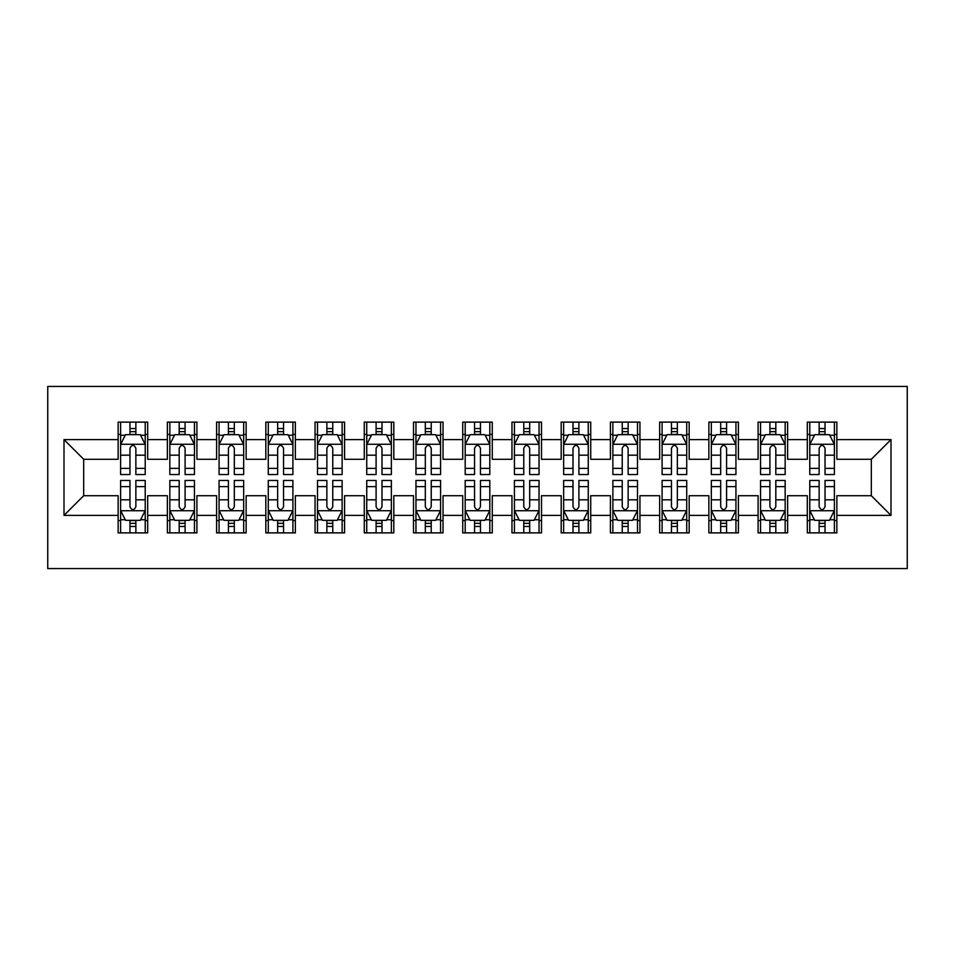 <?xml version="1.0" encoding="UTF-8"?>
<svg xmlns="http://www.w3.org/2000/svg" width="955" height="955" viewBox="0 0 955 955"><rect width="100%" height="100%" fill="white"/><g stroke="black" fill="none" stroke-linecap="round" stroke-linejoin="round"><path stroke-width="1.43" d="M47.75 568.571L907.25 568.571L907.25 386.429L47.75 386.429L47.75 568.571M63.997 515.402L63.997 439.598L118.145 439.598L118.145 459.283L83.682 459.283L83.682 495.717L63.997 515.402L118.145 515.402L118.145 532.878L147.679 532.878L147.679 515.402L167.376 515.402L167.376 532.878L196.909 532.878L196.909 515.402L216.594 515.402L216.594 532.878L246.139 532.878L246.139 515.402L265.824 515.402L265.824 532.878L295.358 532.878L295.358 515.402L315.055 515.402L315.055 532.878L344.588 532.878L344.588 515.402L364.273 515.402L364.273 532.878L393.818 532.878L393.818 515.402L413.503 515.402L413.503 532.878L443.036 532.878L443.036 515.402L462.733 515.402L462.733 532.878L492.267 532.878L492.267 515.402L511.964 515.402L511.964 532.878L541.497 532.878L541.497 515.402L561.182 515.402L561.182 532.878L590.727 532.878L590.727 515.402L610.412 515.402L610.412 532.878L639.946 532.878L639.946 515.402L659.642 515.402L659.642 532.878L689.176 532.878L689.176 515.402L708.861 515.402L708.861 532.878L738.406 532.878L738.406 515.402L758.091 515.402L758.091 532.878L787.624 532.878L787.624 515.402L807.321 515.402L807.321 532.878L836.855 532.878L836.855 495.717L871.318 495.717L871.318 459.283L836.855 459.283L836.855 439.598L891.003 439.598L891.003 515.402L836.855 515.402M836.855 439.598L836.855 422.122L807.321 422.122L807.321 439.598L787.624 439.598L787.624 422.122L758.091 422.122L758.091 439.598L738.406 439.598L738.406 422.122L708.861 422.122L708.861 439.598L689.176 439.598L689.176 422.122L659.642 422.122L659.642 439.598L639.946 439.598L639.946 422.122L610.412 422.122L610.412 439.598L590.727 439.598L590.727 422.122L561.182 422.122L561.182 439.598L541.497 439.598L541.497 422.122L511.964 422.122L511.964 439.598L492.267 439.598L492.267 422.122L462.733 422.122L462.733 439.598L443.036 439.598L443.036 422.122L413.503 422.122L413.503 439.598L393.818 439.598L393.818 422.122L364.273 422.122L364.273 439.598L344.588 439.598L344.588 422.122L315.055 422.122L315.055 439.598L295.358 439.598L295.358 422.122L265.824 422.122L265.824 439.598L246.139 439.598L246.139 422.122L216.594 422.122L216.594 439.598L196.909 439.598L196.909 422.122L167.376 422.122L167.376 439.598L147.679 439.598L147.679 422.122L118.145 422.122L118.145 439.598M787.624 515.402L787.624 495.717L807.321 495.717L807.321 515.402M891.003 439.598L871.318 459.283M738.406 515.402L738.406 495.717L758.091 495.717L758.091 515.402M807.321 439.598L807.321 459.283L787.624 459.283L787.624 439.598M689.176 515.402L689.176 495.717L708.861 495.717L708.861 515.402M758.091 439.598L758.091 459.283L738.406 459.283L738.406 439.598M639.946 515.402L639.946 495.717L659.642 495.717L659.642 515.402M708.861 439.598L708.861 459.283L689.176 459.283L689.176 439.598M590.727 515.402L590.727 495.717L610.412 495.717L610.412 515.402M659.642 439.598L659.642 459.283L639.946 459.283L639.946 439.598M541.497 515.402L541.497 495.717L561.182 495.717L561.182 515.402M610.412 439.598L610.412 459.283L590.727 459.283L590.727 439.598M492.267 515.402L492.267 495.717L511.964 495.717L511.964 515.402M561.182 439.598L561.182 459.283L541.497 459.283L541.497 439.598M443.036 515.402L443.036 495.717L462.733 495.717L462.733 515.402M511.964 439.598L511.964 459.283L492.267 459.283L492.267 439.598M393.818 515.402L393.818 495.717L413.503 495.717L413.503 515.402M462.733 439.598L462.733 459.283L443.036 459.283L443.036 439.598M344.588 515.402L344.588 495.717L364.273 495.717L364.273 515.402M413.503 439.598L413.503 459.283L393.818 459.283L393.818 439.598M295.358 515.402L295.358 495.717L315.055 495.717L315.055 515.402M364.273 439.598L364.273 459.283L344.588 459.283L344.588 439.598M246.139 515.402L246.139 495.717L265.824 495.717L265.824 515.402M315.055 439.598L315.055 459.283L295.358 459.283L295.358 439.598M196.909 515.402L196.909 495.717L216.594 495.717L216.594 515.402M265.824 439.598L265.824 459.283L246.139 459.283L246.139 439.598M147.679 515.402L147.679 495.717L167.376 495.717L167.376 515.402M216.594 439.598L216.594 459.283L196.909 459.283L196.909 439.598M83.682 495.717L118.145 495.717L118.145 515.402M167.376 439.598L167.376 459.283L147.679 459.283L147.679 439.598M807.321 434.43L809.78 434.43M834.395 434.43L836.855 434.43M758.091 434.43L760.55 434.43M785.165 434.43L787.624 434.43M708.861 434.43L711.332 434.43M735.935 434.43L738.406 434.43M659.642 434.43L662.101 434.43M686.717 434.43L689.176 434.43M610.412 434.43L612.871 434.43M637.486 434.43L639.946 434.43M561.182 434.43L563.641 434.43M588.256 434.43L590.727 434.43M511.964 434.43L514.423 434.43M539.038 434.43L541.497 434.43M462.733 434.43L465.192 434.43M489.808 434.43L492.267 434.43M413.503 434.43L415.962 434.43M440.577 434.43L443.036 434.43M364.273 434.43L366.744 434.43M391.359 434.43L393.818 434.43M315.055 434.43L317.514 434.43M342.129 434.43L344.588 434.43M265.824 434.43L268.283 434.43M292.899 434.43L295.358 434.43M216.594 434.43L219.065 434.43M243.668 434.43L246.139 434.43M167.376 434.43L169.835 434.43M194.45 434.43L196.909 434.43M118.145 434.43L120.605 434.43M145.22 434.43L147.679 434.43M118.145 520.571L120.605 520.571M145.22 520.571L147.679 520.571M167.376 520.571L169.835 520.571M194.45 520.571L196.909 520.571M216.594 520.571L219.065 520.571M243.668 520.571L246.139 520.571M265.824 520.571L268.283 520.571M292.899 520.571L295.358 520.571M315.055 520.571L317.514 520.571M342.129 520.571L344.588 520.571M364.273 520.571L366.744 520.571M391.359 520.571L393.818 520.571M413.503 520.571L415.962 520.571M440.577 520.571L443.036 520.571M462.733 520.571L465.192 520.571M489.808 520.571L492.267 520.571M511.964 520.571L514.423 520.571M539.038 520.571L541.497 520.571M561.182 520.571L563.641 520.571M588.256 520.571L590.727 520.571M610.412 520.571L612.871 520.571M637.486 520.571L639.946 520.571M659.642 520.571L662.101 520.571M686.717 520.571L689.176 520.571M708.861 520.571L711.332 520.571M735.935 520.571L738.406 520.571M758.091 520.571L760.55 520.571M785.165 520.571L787.624 520.571M807.321 520.571L809.78 520.571M834.395 520.571L836.855 520.571M63.997 439.598L83.682 459.283M871.318 495.717L891.003 515.402M135.861 428.52L129.964 428.52M145.22 468.38L135.861 468.38L135.861 474.551L145.22 474.551L145.22 444.517L140.301 434.668L125.523 434.668L120.605 444.517L120.605 474.551L129.964 474.551L129.964 468.38L120.605 468.38M120.605 444.517L120.605 422.122M145.22 444.517L145.22 422.122M129.964 434.668L129.964 422.122M135.861 422.122L135.861 434.668M135.861 468.38L135.861 448.205C133.903 444.421 131.933 444.421 129.964 448.205L129.964 468.38M135.861 434.43L129.964 434.43M129.964 526.48L135.861 526.48M120.605 486.62L129.964 486.62L129.964 480.449L120.605 480.449L120.605 510.483L125.523 520.332L140.301 520.332L145.22 510.483L145.22 480.449L135.861 480.449L135.861 486.62L145.22 486.62M145.22 510.483L145.22 532.878M120.605 510.483L120.605 532.878M135.861 520.332L135.861 532.878M129.964 532.878L129.964 520.332M129.964 486.62L129.964 506.795C131.921 510.579 133.891 510.579 135.861 506.795L135.861 486.62M129.964 520.571L135.861 520.571M185.091 428.52L179.182 428.52M194.45 468.38L185.091 468.38L185.091 474.551L194.45 474.551L194.45 444.517L189.52 434.668L174.753 434.668L169.835 444.517L169.835 474.551L179.182 474.551L179.182 468.38L169.835 468.38M169.835 444.517L169.835 422.122M194.45 444.517L194.45 422.122M179.182 434.668L179.182 422.122M185.091 422.122L185.091 434.668M185.091 468.38L185.091 448.205C183.121 444.421 181.152 444.421 179.182 448.205L179.182 468.38M185.091 434.43L179.182 434.43M234.321 428.52L228.412 428.52M243.668 468.38L234.321 468.38L234.321 474.551L243.668 474.551L243.668 444.517L238.75 434.668L223.983 434.668L219.065 444.517L219.065 474.551L228.412 474.551L228.412 468.38L219.065 468.38M219.065 444.517L219.065 422.122M243.668 444.517L243.668 422.122M228.412 434.668L228.412 422.122M234.321 422.122L234.321 434.668M234.321 468.38L234.321 448.205C232.351 444.421 230.382 444.421 228.412 448.205L228.412 468.38M234.321 434.43L228.412 434.43M179.182 526.48L185.091 526.48M169.835 486.62L179.182 486.62L179.182 480.449L169.835 480.449L169.835 510.483L174.753 520.332L189.52 520.332L194.45 510.483L194.45 480.449L185.091 480.449L185.091 486.62L194.45 486.62M194.45 510.483L194.45 532.878M169.835 510.483L169.835 532.878M185.091 520.332L185.091 532.878M179.182 532.878L179.182 520.332M179.182 486.62L179.182 506.795C181.152 510.579 183.121 510.579 185.091 506.795L185.091 486.62M179.182 520.571L185.091 520.571M228.412 526.48L234.321 526.48M219.065 486.62L228.412 486.62L228.412 480.449L219.065 480.449L219.065 510.483L223.983 520.332L238.75 520.332L243.668 510.483L243.668 480.449L234.321 480.449L234.321 486.62L243.668 486.62M243.668 510.483L243.668 532.878M219.065 510.483L219.065 532.878M234.321 520.332L234.321 532.878M228.412 532.878L228.412 520.332M228.412 486.62L228.412 506.795C230.382 510.579 232.351 510.579 234.321 506.795L234.321 486.62M228.412 520.571L234.321 520.571M283.551 428.52L277.642 428.52M292.899 468.38L283.551 468.38L283.551 474.551L292.899 474.551L292.899 444.517L287.98 434.668L273.214 434.668L268.283 444.517L268.283 474.551L277.642 474.551L277.642 468.38L268.283 468.38M268.283 444.517L268.283 422.122M292.899 444.517L292.899 422.122M277.642 434.668L277.642 422.122M283.551 422.122L283.551 434.668M283.551 468.38L283.551 448.205C281.582 444.421 279.612 444.421 277.642 448.205L277.642 468.38M283.551 434.43L277.642 434.43M332.77 428.52L326.861 428.52M342.129 468.38L332.77 468.38L332.77 474.551L342.129 474.551L342.129 444.517L337.199 434.668L322.432 434.668L317.514 444.517L317.514 474.551L326.861 474.551L326.861 468.38L317.514 468.38M317.514 444.517L317.514 422.122M342.129 444.517L342.129 422.122M326.861 434.668L326.861 422.122M332.77 422.122L332.77 434.668M332.77 468.38L332.77 448.205C330.812 444.421 328.842 444.421 326.861 448.205L326.861 468.38M332.77 434.43L326.861 434.43M277.642 526.48L283.551 526.48M268.283 486.62L277.642 486.62L277.642 480.449L268.283 480.449L268.283 510.483L273.214 520.332L287.98 520.332L292.899 510.483L292.899 480.449L283.551 480.449L283.551 486.62L292.899 486.62M292.899 510.483L292.899 532.878M268.283 510.483L268.283 532.878M283.551 520.332L283.551 532.878M277.642 532.878L277.642 520.332M277.642 486.62L277.642 506.795C279.6 510.579 281.57 510.579 283.551 506.795L283.551 486.62M277.642 520.571L283.551 520.571M326.861 526.48L332.77 526.48M317.514 486.62L326.861 486.62L326.861 480.449L317.514 480.449L317.514 510.483L322.432 520.332L337.199 520.332L342.129 510.483L342.129 480.449L332.77 480.449L332.77 486.62L342.129 486.62M342.129 510.483L342.129 532.878M317.514 510.483L317.514 532.878M332.77 520.332L332.77 532.878M326.861 532.878L326.861 520.332M326.861 486.62L326.861 506.795C328.83 510.579 330.8 510.579 332.77 506.795L332.77 486.62M326.861 520.571L332.77 520.571M382 428.52L376.091 428.52M391.359 468.38L382 468.38L382 474.551L391.359 474.551L391.359 444.517L386.429 434.668L371.662 434.668L366.744 444.517L366.744 474.551L376.091 474.551L376.091 468.38L366.744 468.38M366.744 444.517L366.744 422.122M391.359 444.517L391.359 422.122M376.091 434.668L376.091 422.122M382 422.122L382 434.668M382 468.38L382 448.205C380.03 444.421 378.061 444.421 376.091 448.205L376.091 468.38M382 434.43L376.091 434.43M376.091 526.48L382 526.48M366.744 486.62L376.091 486.62L376.091 480.449L366.744 480.449L366.744 510.483L371.662 520.332L386.429 520.332L391.359 510.483L391.359 480.449L382 480.449L382 486.62L391.359 486.62M391.359 510.483L391.359 532.878M366.744 510.483L366.744 532.878M382 520.332L382 532.878M376.091 532.878L376.091 520.332M376.091 486.62L376.091 506.795C378.061 510.579 380.03 510.579 382 506.795L382 486.62M376.091 520.571L382 520.571M431.23 428.52L425.321 428.52M440.577 468.38L431.23 468.38L431.23 474.551L440.577 474.551L440.577 444.517L435.659 434.668L420.892 434.668L415.962 444.517L415.962 474.551L425.321 474.551L425.321 468.38L415.962 468.38M415.962 444.517L415.962 422.122M440.577 444.517L440.577 422.122M425.321 434.668L425.321 422.122M431.23 422.122L431.23 434.668M431.23 468.38L431.23 448.205C429.261 444.421 427.291 444.421 425.321 448.205L425.321 468.38M431.23 434.43L425.321 434.43M425.321 526.48L431.23 526.48M415.962 486.62L425.321 486.62L425.321 480.449L415.962 480.449L415.962 510.483L420.892 520.332L435.659 520.332L440.577 510.483L440.577 480.449L431.23 480.449L431.23 486.62L440.577 486.62M440.577 510.483L440.577 532.878M415.962 510.483L415.962 532.878M431.23 520.332L431.23 532.878M425.321 532.878L425.321 520.332M425.321 486.62L425.321 506.795C427.291 510.579 429.261 510.579 431.23 506.795L431.23 486.62M425.321 520.571L431.23 520.571M480.449 428.52L474.551 428.52M489.808 468.38L480.449 468.38L480.449 474.551L489.808 474.551L489.808 444.517L484.889 434.668L470.111 434.668L465.192 444.517L465.192 474.551L474.551 474.551L474.551 468.38L465.192 468.38M465.192 444.517L465.192 422.122M489.808 444.517L489.808 422.122M474.551 434.668L474.551 422.122M480.449 422.122L480.449 434.668M480.449 468.38L480.449 448.205C478.491 444.421 476.521 444.421 474.551 448.205L474.551 468.38M480.449 434.43L474.551 434.43M529.679 428.52L523.77 428.52M539.038 468.38L529.679 468.38L529.679 474.551L539.038 474.551L539.038 444.517L534.108 434.668L519.341 434.668L514.423 444.517L514.423 474.551L523.77 474.551L523.77 468.38L514.423 468.38M514.423 444.517L514.423 422.122M539.038 444.517L539.038 422.122M523.77 434.668L523.77 422.122M529.679 422.122L529.679 434.668M529.679 468.38L529.679 448.205C527.709 444.421 525.739 444.421 523.77 448.205L523.77 468.38M529.679 434.43L523.77 434.43M578.909 428.52L573 428.52M588.256 468.38L578.909 468.38L578.909 474.551L588.256 474.551L588.256 444.517L583.338 434.668L568.571 434.668L563.641 444.517L563.641 474.551L573 474.551L573 468.38L563.641 468.38M563.641 444.517L563.641 422.122M588.256 444.517L588.256 422.122M573 434.668L573 422.122M578.909 422.122L578.909 434.668M578.909 468.38L578.909 448.205C576.939 444.421 574.97 444.421 573 448.205L573 468.38M578.909 434.43L573 434.43M628.139 428.52L622.23 428.52M637.486 468.38L628.139 468.38L628.139 474.551L637.486 474.551L637.486 444.517L632.568 434.668L617.801 434.668L612.871 444.517L612.871 474.551L622.23 474.551L622.23 468.38L612.871 468.38M612.871 444.517L612.871 422.122M637.486 444.517L637.486 422.122M622.23 434.668L622.23 422.122M628.139 422.122L628.139 434.668M628.139 468.38L628.139 448.205C626.17 444.421 624.2 444.421 622.23 448.205L622.23 468.38M628.139 434.43L622.23 434.43M677.358 428.52L671.449 428.52M686.717 468.38L677.358 468.38L677.358 474.551L686.717 474.551L686.717 444.517L681.786 434.668L667.02 434.668L662.101 444.517L662.101 474.551L671.449 474.551L671.449 468.38L662.101 468.38M662.101 444.517L662.101 422.122M686.717 444.517L686.717 422.122M671.449 434.668L671.449 422.122M677.358 422.122L677.358 434.668M677.358 468.38L677.358 448.205C675.4 444.421 673.43 444.421 671.449 448.205L671.449 468.38M677.358 434.43L671.449 434.43M726.588 428.52L720.679 428.52M735.935 468.38L726.588 468.38L726.588 474.551L735.935 474.551L735.935 444.517L731.017 434.668L716.25 434.668L711.332 444.517L711.332 474.551L720.679 474.551L720.679 468.38L711.332 468.38M711.332 444.517L711.332 422.122M735.935 444.517L735.935 422.122M720.679 434.668L720.679 422.122M726.588 422.122L726.588 434.668M726.588 468.38L726.588 448.205C724.618 444.421 722.649 444.421 720.679 448.205L720.679 468.38M726.588 434.43L720.679 434.43M775.818 428.52L769.909 428.52M785.165 468.38L775.818 468.38L775.818 474.551L785.165 474.551L785.165 444.517L780.247 434.668L765.48 434.668L760.55 444.517L760.55 474.551L769.909 474.551L769.909 468.38L760.55 468.38M760.55 444.517L760.55 422.122M785.165 444.517L785.165 422.122M769.909 434.668L769.909 422.122M775.818 422.122L775.818 434.668M775.818 468.38L775.818 448.205C773.848 444.421 771.879 444.421 769.909 448.205L769.909 468.38M775.818 434.43L769.909 434.43M474.551 526.48L480.449 526.48M465.192 486.62L474.551 486.62L474.551 480.449L465.192 480.449L465.192 510.483L470.111 520.332L484.889 520.332L489.808 510.483L489.808 480.449L480.449 480.449L480.449 486.62L489.808 486.62M489.808 510.483L489.808 532.878M465.192 510.483L465.192 532.878M480.449 520.332L480.449 532.878M474.551 532.878L474.551 520.332M474.551 486.62L474.551 506.795C476.509 510.579 478.479 510.579 480.449 506.795L480.449 486.62M474.551 520.571L480.449 520.571M523.77 526.48L529.679 526.48M514.423 486.62L523.77 486.62L523.77 480.449L514.423 480.449L514.423 510.483L519.341 520.332L534.108 520.332L539.038 510.483L539.038 480.449L529.679 480.449L529.679 486.62L539.038 486.62M539.038 510.483L539.038 532.878M514.423 510.483L514.423 532.878M529.679 520.332L529.679 532.878M523.77 532.878L523.77 520.332M523.77 486.62L523.77 506.795C525.739 510.579 527.709 510.579 529.679 506.795L529.679 486.62M523.77 520.571L529.679 520.571M573 526.48L578.909 526.48M563.641 486.62L573 486.62L573 480.449L563.641 480.449L563.641 510.483L568.571 520.332L583.338 520.332L588.256 510.483L588.256 480.449L578.909 480.449L578.909 486.62L588.256 486.62M588.256 510.483L588.256 532.878M563.641 510.483L563.641 532.878M578.909 520.332L578.909 532.878M573 532.878L573 520.332M573 486.62L573 506.795C574.97 510.579 576.939 510.579 578.909 506.795L578.909 486.62M573 520.571L578.909 520.571M622.23 526.48L628.139 526.48M612.871 486.62L622.23 486.62L622.23 480.449L612.871 480.449L612.871 510.483L617.801 520.332L632.568 520.332L637.486 510.483L637.486 480.449L628.139 480.449L628.139 486.62L637.486 486.62M637.486 510.483L637.486 532.878M612.871 510.483L612.871 532.878M628.139 520.332L628.139 532.878M622.23 532.878L622.23 520.332M622.23 486.62L622.23 506.795C624.188 510.579 626.158 510.579 628.139 506.795L628.139 486.62M622.23 520.571L628.139 520.571M671.449 526.48L677.358 526.48M662.101 486.62L671.449 486.62L671.449 480.449L662.101 480.449L662.101 510.483L667.02 520.332L681.786 520.332L686.717 510.483L686.717 480.449L677.358 480.449L677.358 486.62L686.717 486.62M686.717 510.483L686.717 532.878M662.101 510.483L662.101 532.878M677.358 520.332L677.358 532.878M671.449 532.878L671.449 520.332M671.449 486.62L671.449 506.795C673.418 510.579 675.388 510.579 677.358 506.795L677.358 486.62M671.449 520.571L677.358 520.571M720.679 526.48L726.588 526.48M711.332 486.62L720.679 486.62L720.679 480.449L711.332 480.449L711.332 510.483L716.25 520.332L731.017 520.332L735.935 510.483L735.935 480.449L726.588 480.449L726.588 486.62L735.935 486.62M735.935 510.483L735.935 532.878M711.332 510.483L711.332 532.878M726.588 520.332L726.588 532.878M720.679 532.878L720.679 520.332M720.679 486.62L720.679 506.795C722.649 510.579 724.618 510.579 726.588 506.795L726.588 486.62M720.679 520.571L726.588 520.571M769.909 526.48L775.818 526.48M760.55 486.62L769.909 486.62L769.909 480.449L760.55 480.449L760.55 510.483L765.48 520.332L780.247 520.332L785.165 510.483L785.165 480.449L775.818 480.449L775.818 486.62L785.165 486.62M785.165 510.483L785.165 532.878M760.55 510.483L760.55 532.878M775.818 520.332L775.818 532.878M769.909 532.878L769.909 520.332M769.909 486.62L769.909 506.795C771.879 510.579 773.848 510.579 775.818 506.795L775.818 486.62M769.909 520.571L775.818 520.571M825.036 428.52L819.139 428.52M834.395 468.38L825.036 468.38L825.036 474.551L834.395 474.551L834.395 444.517L829.477 434.668L814.699 434.668L809.78 444.517L809.78 474.551L819.139 474.551L819.139 468.38L809.78 468.38M809.78 444.517L809.78 422.122M834.395 444.517L834.395 422.122M819.139 434.668L819.139 422.122M825.036 422.122L825.036 434.668M825.036 468.38L825.036 448.205C823.079 444.421 821.109 444.421 819.139 448.205L819.139 468.38M825.036 434.43L819.139 434.43M819.139 526.48L825.036 526.48M809.78 486.62L819.139 486.62L819.139 480.449L809.78 480.449L809.78 510.483L814.699 520.332L829.477 520.332L834.395 510.483L834.395 480.449L825.036 480.449L825.036 486.62L834.395 486.62M834.395 510.483L834.395 532.878M809.78 510.483L809.78 532.878M825.036 520.332L825.036 532.878M819.139 532.878L819.139 520.332M819.139 486.62L819.139 506.795C821.097 510.579 823.067 510.579 825.036 506.795L825.036 486.62M819.139 520.571L825.036 520.571M145.1 444.266L120.724 444.266M120.605 435.265L125.236 435.265M140.588 435.265L145.22 435.265M129.964 455.177L120.605 455.177M145.22 455.177L135.861 455.177M135.861 431.648L129.964 431.648M120.724 510.734L145.1 510.734M145.22 519.735L140.588 519.735M125.236 519.735L120.605 519.735M135.861 499.823L145.22 499.823M120.605 499.823L129.964 499.823M129.964 523.352L135.861 523.352M194.319 444.266L169.954 444.266M169.835 435.265L174.455 435.265M189.818 435.265L194.45 435.265M179.182 455.177L169.835 455.177M194.45 455.177L185.091 455.177M185.091 431.648L179.182 431.648M243.549 444.266L219.184 444.266M219.065 435.265L223.685 435.265M239.048 435.265L243.668 435.265M228.412 455.177L219.065 455.177M243.668 455.177L234.321 455.177M234.321 431.648L228.412 431.648M169.954 510.734L194.319 510.734M194.45 519.735L189.818 519.735M174.455 519.735L169.835 519.735M185.091 499.823L194.45 499.823M169.835 499.823L179.182 499.823M179.182 523.352L185.091 523.352M219.184 510.734L243.549 510.734M243.668 519.735L239.048 519.735M223.685 519.735L219.065 519.735M234.321 499.823L243.668 499.823M219.065 499.823L228.412 499.823M228.412 523.352L234.321 523.352M292.779 444.266L268.415 444.266M268.283 435.265L272.915 435.265M288.267 435.265L292.899 435.265M277.642 455.177L268.283 455.177M292.899 455.177L283.551 455.177M283.551 431.648L277.642 431.648M341.997 444.266L317.633 444.266M317.514 435.265L322.145 435.265M337.497 435.265L342.129 435.265M326.861 455.177L317.514 455.177M342.129 455.177L332.77 455.177M332.77 431.648L326.861 431.648M268.415 510.734L292.779 510.734M292.899 519.735L288.267 519.735M272.915 519.735L268.283 519.735M283.551 499.823L292.899 499.823M268.283 499.823L277.642 499.823M277.642 523.352L283.551 523.352M317.633 510.734L341.997 510.734M342.129 519.735L337.497 519.735M322.145 519.735L317.514 519.735M332.77 499.823L342.129 499.823M317.514 499.823L326.861 499.823M326.861 523.352L332.77 523.352M391.228 444.266L366.863 444.266M366.744 435.265L371.364 435.265M386.727 435.265L391.359 435.265M376.091 455.177L366.744 455.177M391.359 455.177L382 455.177M382 431.648L376.091 431.648M366.863 510.734L391.228 510.734M391.359 519.735L386.727 519.735M371.364 519.735L366.744 519.735M382 499.823L391.359 499.823M366.744 499.823L376.091 499.823M376.091 523.352L382 523.352M440.458 444.266L416.094 444.266M415.962 435.265L420.594 435.265M435.958 435.265L440.577 435.265M425.321 455.177L415.962 455.177M440.577 455.177L431.23 455.177M431.23 431.648L425.321 431.648M416.094 510.734L440.458 510.734M440.577 519.735L435.958 519.735M420.594 519.735L415.962 519.735M431.23 499.823L440.577 499.823M415.962 499.823L425.321 499.823M425.321 523.352L431.23 523.352M489.688 444.266L465.312 444.266M465.192 435.265L469.824 435.265M485.176 435.265L489.808 435.265M474.551 455.177L465.192 455.177M489.808 455.177L480.449 455.177M480.449 431.648L474.551 431.648M538.907 444.266L514.542 444.266M514.423 435.265L519.043 435.265M534.406 435.265L539.038 435.265M523.77 455.177L514.423 455.177M539.038 455.177L529.679 455.177M529.679 431.648L523.77 431.648M588.137 444.266L563.772 444.266M563.641 435.265L568.273 435.265M583.636 435.265L588.256 435.265M573 455.177L563.641 455.177M588.256 455.177L578.909 455.177M578.909 431.648L573 431.648M637.367 444.266L613.003 444.266M612.871 435.265L617.503 435.265M632.855 435.265L637.486 435.265M622.23 455.177L612.871 455.177M637.486 455.177L628.139 455.177M628.139 431.648L622.23 431.648M686.585 444.266L662.221 444.266M662.101 435.265L666.733 435.265M682.085 435.265L686.717 435.265M671.449 455.177L662.101 455.177M686.717 455.177L677.358 455.177M677.358 431.648L671.449 431.648M735.816 444.266L711.451 444.266M711.332 435.265L715.952 435.265M731.315 435.265L735.935 435.265M720.679 455.177L711.332 455.177M735.935 455.177L726.588 455.177M726.588 431.648L720.679 431.648M785.046 444.266L760.681 444.266M760.55 435.265L765.182 435.265M780.545 435.265L785.165 435.265M769.909 455.177L760.55 455.177M785.165 455.177L775.818 455.177M775.818 431.648L769.909 431.648M465.312 510.734L489.688 510.734M489.808 519.735L485.176 519.735M469.824 519.735L465.192 519.735M480.449 499.823L489.808 499.823M465.192 499.823L474.551 499.823M474.551 523.352L480.449 523.352M514.542 510.734L538.907 510.734M539.038 519.735L534.406 519.735M519.043 519.735L514.423 519.735M529.679 499.823L539.038 499.823M514.423 499.823L523.77 499.823M523.77 523.352L529.679 523.352M563.772 510.734L588.137 510.734M588.256 519.735L583.636 519.735M568.273 519.735L563.641 519.735M578.909 499.823L588.256 499.823M563.641 499.823L573 499.823M573 523.352L578.909 523.352M613.003 510.734L637.367 510.734M637.486 519.735L632.855 519.735M617.503 519.735L612.871 519.735M628.139 499.823L637.486 499.823M612.871 499.823L622.23 499.823M622.23 523.352L628.139 523.352M662.221 510.734L686.585 510.734M686.717 519.735L682.085 519.735M666.733 519.735L662.101 519.735M677.358 499.823L686.717 499.823M662.101 499.823L671.449 499.823M671.449 523.352L677.358 523.352M711.451 510.734L735.816 510.734M735.935 519.735L731.315 519.735M715.952 519.735L711.332 519.735M726.588 499.823L735.935 499.823M711.332 499.823L720.679 499.823M720.679 523.352L726.588 523.352M760.681 510.734L785.046 510.734M785.165 519.735L780.545 519.735M765.182 519.735L760.55 519.735M775.818 499.823L785.165 499.823M760.55 499.823L769.909 499.823M769.909 523.352L775.818 523.352M834.276 444.266L809.9 444.266M809.78 435.265L814.412 435.265M829.764 435.265L834.395 435.265M819.139 455.177L809.78 455.177M834.395 455.177L825.036 455.177M825.036 431.648L819.139 431.648M809.9 510.734L834.276 510.734M834.395 519.735L829.764 519.735M814.412 519.735L809.78 519.735M825.036 499.823L834.395 499.823M809.78 499.823L819.139 499.823M819.139 523.352L825.036 523.352"/></g></svg>
